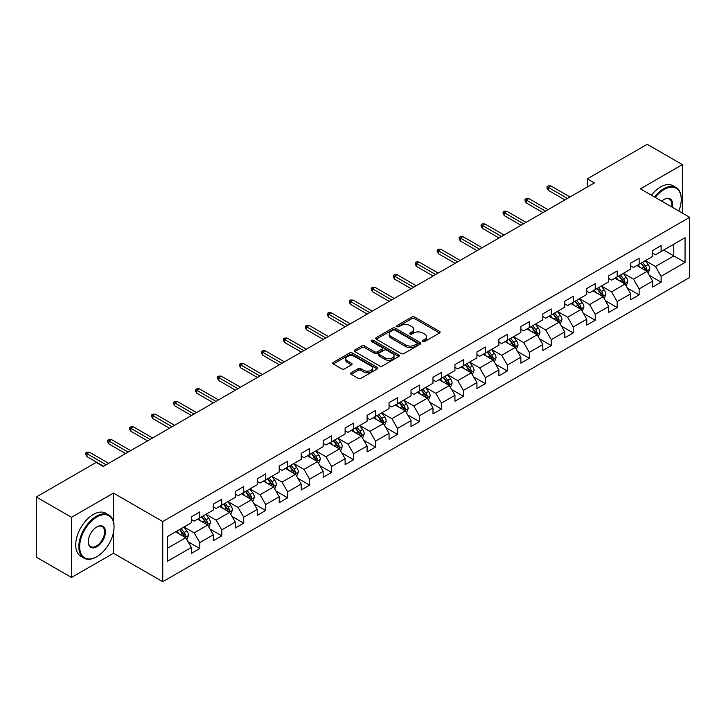 <?xml version="1.0" encoding="UTF-8"?>
<svg xmlns="http://www.w3.org/2000/svg" width="726" height="726" viewBox="0 0 726 726"><rect width="100%" height="100%" fill="white"/><g stroke="black" fill="none" stroke-linecap="round" stroke-linejoin="round"><path stroke-width="1.09" d="M422.886 341.474A1.37 0.79 0 0 0 424.819 341.474L439.511 332.998A1.951 1.125 0 0 0 440.083 332.199A1.951 1.125 0 0 0 439.511 331.401L414.628 317.035A1.951 1.125 0 0 0 411.869 317.035L397.176 325.52A1.37 0.79 0 0 0 396.777 326.074A1.37 0.79 0 0 0 397.176 326.636A1.37 0.79 0 0 0 399.109 326.636L401.015 325.538A6.253 3.612 0 0 1 409.863 325.538L411.932 326.736A6.253 3.612 0 0 1 413.766 329.286A6.253 3.612 0 0 1 411.932 331.846L410.036 332.944A1.37 0.79 0 0 0 409.636 333.497A1.37 0.79 0 0 0 410.036 334.06A1.37 0.79 0 0 0 411.969 334.06L413.865 332.962A6.253 3.612 0 0 1 422.714 332.962L424.792 334.16A6.253 3.612 0 0 1 426.625 336.71A6.253 3.612 0 0 1 424.792 339.26L422.886 340.358A1.37 0.79 0 0 0 422.487 340.921A1.37 0.79 0 0 0 422.886 341.474L422.886 340.358M351.184 372.737A1.951 1.125 0 0 0 350.613 373.536A1.951 1.125 0 0 0 351.184 374.335L358.163 378.364A1.951 1.125 0 0 0 360.931 378.364L377.239 368.953A1.951 1.125 0 0 0 377.81 368.155A1.951 1.125 0 0 0 377.239 367.356L352.355 352.99A1.951 1.125 0 0 0 349.596 352.99L333.288 362.41A1.951 1.125 0 0 0 332.708 363.209A1.951 1.125 0 0 0 333.288 363.998L341.719 368.872A1.951 1.125 0 0 0 344.478 368.872L351.457 364.842A1.951 1.125 0 0 0 352.037 364.044A1.951 1.125 0 0 0 351.457 363.245L347.282 360.831A5.227 3.022 0 0 1 345.748 358.698A5.227 3.022 0 0 1 348.979 355.903A5.227 3.022 0 0 1 354.678 356.557L371.05 366.022A5.227 3.022 0 0 1 372.583 368.155A5.227 3.022 0 0 1 369.362 370.941A5.227 3.022 0 0 1 363.662 370.287L360.931 368.708A1.951 1.125 0 0 0 358.163 368.708L351.184 372.737L351.184 374.335L358.163 370.333L358.163 368.708M113.465 493.081L71.502 517.311L36.3 496.983L36.3 557.151L71.502 577.469L113.465 553.248L162.751 581.698L162.751 521.54L113.465 493.081L113.465 521.64M682.376 213.081L682.376 164.62L640.414 188.851L689.7 217.31L162.751 521.54M682.376 164.62L647.175 144.302L587.325 178.85L587.325 186.981M36.3 496.983L96.15 462.435L103.192 466.5L594.367 182.916L587.325 178.85M401.151 353.553A1.951 1.125 0 0 0 403.919 353.553L420.227 344.133A1.951 1.125 0 0 0 420.799 343.334A1.951 1.125 0 0 0 420.227 342.536L395.343 328.17A1.951 1.125 0 0 0 392.584 328.17L376.268 337.59A1.951 1.125 0 0 0 375.696 338.389A1.951 1.125 0 0 0 376.268 339.187L401.151 353.553M372.048 341.774A1.37 0.79 0 0 1 373.436 341.964L373.436 340.34L398.737 354.941A1.951 1.125 0 0 1 399.309 355.74A1.951 1.125 0 0 1 398.737 356.539L382.42 365.958A1.951 1.125 0 0 1 379.662 365.958L354.778 351.593L361.757 347.591L361.757 345.966L354.778 349.996A1.951 1.125 0 0 0 354.206 350.794A1.951 1.125 0 0 0 354.778 351.593L354.778 349.996M361.757 347.591A1.951 1.125 0 0 1 364.525 347.591L364.525 345.966A1.951 1.125 0 0 0 361.757 345.966M364.525 345.966L374.616 351.792A1.951 1.125 0 0 0 377.375 351.792L382.012 349.115A1.951 1.125 0 0 0 382.584 348.326A1.951 1.125 0 0 0 382.012 347.527L371.503 341.456A1.37 0.79 0 0 1 371.104 340.902A1.37 0.79 0 0 1 371.948 340.167A1.37 0.79 0 0 1 373.436 340.34M162.751 581.698L689.7 277.468L689.7 217.31M188.034 541.741L199.795 548.529L199.795 542.594L213.308 534.79L213.308 540.725L221.757 535.842L221.757 529.907L235.278 522.103L235.278 528.038L243.727 523.165L243.727 517.23L257.249 509.425L257.249 515.36L265.698 510.478L265.698 504.543L279.211 496.738L279.211 502.673L287.659 497.8L287.659 491.865L301.181 484.06L301.181 489.996L309.63 485.113L309.63 479.178L323.152 471.374L323.152 477.309L331.6 472.435L331.6 466.5L345.113 458.696L345.113 464.631L353.562 459.749L353.562 453.814L367.084 446.009L367.084 451.944L375.533 447.062L375.533 441.127L389.054 433.322L389.054 439.257L397.503 434.384L397.503 428.449L411.016 420.644L411.016 426.579L419.465 421.697L419.465 415.762L432.986 407.958L432.986 413.893L441.435 409.019L441.435 403.084L454.957 395.28L454.957 401.215L463.406 396.332L463.406 390.397L476.918 382.593L476.918 388.528L485.367 383.655L485.367 377.72L498.889 369.915L498.889 375.85L507.338 370.968L507.338 365.033L520.86 357.228L520.86 363.163L529.308 358.281L529.308 352.346L542.83 344.541L542.83 350.476L551.279 345.603L551.279 339.668L564.792 331.864L564.792 337.799L573.241 332.916L573.241 326.981L586.762 319.177L586.762 325.112L595.211 320.239L595.211 314.304L608.733 306.499L608.733 312.434L617.182 307.552L617.182 301.617L630.694 293.812L630.694 299.747L639.143 294.874L639.143 288.939L652.665 281.134L652.665 287.069L661.114 282.187L661.114 276.252L685.054 262.431L685.054 237.711L673.792 244.217L673.792 255.924L685.054 262.431M199.795 548.529L191.337 553.412L191.337 547.477L167.407 561.298L167.407 536.578L191.337 522.756L191.337 516.821L199.795 511.939L199.795 517.874L213.308 510.069L213.308 504.134L221.757 499.261L221.757 505.196L235.278 497.392L235.278 491.457L243.727 486.574L243.727 492.509L257.249 484.705L257.249 478.77L265.698 473.897L265.698 479.832L279.211 472.027L279.211 466.092L287.659 461.21L287.659 467.145L301.181 459.34L301.181 453.405L309.63 448.532L309.63 454.467L323.152 446.662L323.152 440.727L331.6 435.845L331.6 441.78L345.113 433.976L345.113 428.041L353.562 423.158L353.562 429.093L367.084 421.289L367.084 415.354L375.533 410.48L375.533 416.415L389.054 408.611L389.054 402.676L397.503 397.794L397.503 403.729L411.016 395.924L411.016 389.989L419.465 385.116L419.465 391.051L432.986 383.246L432.986 377.311L441.435 372.429L441.435 378.364L454.957 370.559L454.957 364.624L463.406 359.751L463.406 365.686L476.918 357.882L476.918 351.947L485.367 347.064L485.367 352.999L498.889 345.195L498.889 339.26L507.338 334.377L507.338 340.312L520.86 332.508L520.86 326.573L529.308 321.7L529.308 327.635L542.83 319.83L542.83 313.895L551.279 309.013L551.279 314.948L564.792 307.143L564.792 301.208L573.241 296.335L573.241 302.27L586.762 294.466L586.762 288.531L595.211 283.648L595.211 289.583L608.733 281.779L608.733 275.844L617.182 270.97L617.182 276.905L630.694 269.101L630.694 263.166L639.143 258.284L639.143 264.219L652.665 256.414L652.665 250.479L661.114 245.597L661.114 251.532L685.054 237.711M197.536 519.181L207.672 525.034L194.16 532.839L184.023 526.985M191.337 519.507L194.16 521.132L199.795 517.874M194.16 532.839L199.795 542.594M207.672 525.034L213.308 534.79M219.506 506.494L229.643 512.347L216.13 520.152L205.984 514.298M213.308 506.821L216.13 508.445L221.757 505.196M216.13 520.152L221.757 529.907M229.643 512.347L235.278 522.103M241.477 493.816L251.613 499.67L238.092 507.474L227.955 501.621M235.278 494.143L238.092 495.767L243.727 492.509M238.092 507.474L243.727 517.23M251.613 499.67L257.249 509.425M263.438 481.129L273.584 486.983L260.062 494.787L249.925 488.934M257.249 481.456L260.062 483.08L265.698 479.832M260.062 494.787L265.698 504.543M273.584 486.983L279.211 496.738M285.409 468.452L295.546 474.305L282.033 482.109L271.887 476.256M279.211 468.769L282.033 470.403L287.659 467.145M282.033 482.109L287.659 491.865M295.546 474.305L301.181 484.06M307.379 455.765L317.516 461.618L303.994 469.423L293.858 463.569M301.181 456.091L303.994 457.716L309.63 454.467M303.994 469.423L309.63 479.178M317.516 461.618L323.152 471.374M329.341 443.078L339.487 448.931L325.965 456.745L315.828 450.882M323.152 443.404L325.965 445.029L331.6 441.78M325.965 456.745L331.6 466.5M339.487 448.931L345.113 458.696M351.311 430.4L361.448 436.253L347.935 444.058L337.79 438.205M345.113 430.727L347.935 432.351L353.562 429.093M347.935 444.058L353.562 453.814M361.448 436.253L367.084 446.009M373.282 417.713L383.419 423.567L369.897 431.371L359.76 425.518M367.084 418.04L369.897 419.664L375.533 416.415M369.897 431.371L375.533 441.127M383.419 423.567L389.054 433.322M395.243 405.035L405.389 410.889L391.868 418.693L381.731 412.84M389.054 405.362L391.868 406.987L397.503 403.729M391.868 418.693L397.503 428.449M405.389 410.889L411.016 420.644M417.214 392.349L427.351 398.202L413.838 406.006L403.692 400.153M411.016 392.675L413.838 394.3L419.465 391.051M413.838 406.006L419.465 415.762M427.351 398.202L432.986 407.958M439.185 379.671L449.321 385.524L435.8 393.329L425.663 387.475M432.986 379.988L435.8 381.622L441.435 378.364M435.8 393.329L441.435 403.084M449.321 385.524L454.957 395.28M461.146 366.984L471.292 372.837L457.77 380.642L447.633 374.788M454.957 367.311L457.77 368.935L463.406 365.686M457.77 380.642L463.406 390.397M471.292 372.837L476.918 382.593M483.117 354.297L493.253 360.15L479.741 367.955L469.604 362.102M476.918 354.624L479.741 356.248L485.367 352.999M479.741 367.955L485.367 377.72M493.253 360.15L498.889 369.915M505.087 341.619L515.224 347.473L501.702 355.277L491.566 349.424M498.889 341.946L501.702 343.57L507.338 340.312M501.702 355.277L507.338 365.033M515.224 347.473L520.86 357.228M527.058 328.932L537.195 334.786L523.673 342.59L513.536 336.737M520.86 329.259L523.673 330.884L529.308 327.635M523.673 342.59L529.308 352.346M537.195 334.786L542.83 344.541M549.019 316.255L559.165 322.108L545.643 329.913L535.507 324.059M542.83 316.581L545.643 318.206L551.279 314.948M545.643 329.913L551.279 339.668M559.165 322.108L564.792 331.864M570.99 303.568L581.127 309.421L567.614 317.226L557.468 311.372M564.792 303.895L567.614 305.519L573.241 302.27M567.614 317.226L573.241 326.981M581.127 309.421L586.762 319.177M592.96 290.89L603.097 296.743L589.576 304.548L579.439 298.695M586.762 291.208L589.576 292.841L595.211 289.583M589.576 304.548L595.211 314.304M603.097 296.743L608.733 306.499M614.922 278.203L625.068 284.057L611.546 291.861L601.409 286.008M608.733 278.53L611.546 280.154L617.182 276.905M611.546 291.861L617.182 301.617M625.068 284.057L630.694 293.812M636.893 265.516L647.029 271.37L633.517 279.174L623.371 273.321M630.694 265.843L633.517 267.467L639.143 264.219M633.517 279.174L639.143 288.939M647.029 271.37L652.665 281.134M663.646 250.071L673.792 255.924L655.478 266.496L645.341 260.643M652.665 253.165L655.478 254.79L661.114 251.532M655.478 266.496L661.114 276.252M71.502 517.311L71.502 577.469M167.407 548.284L185.711 537.712L175.574 531.859M185.711 537.712L191.337 547.477M649.353 275.399L661.114 282.187M627.391 288.086L639.143 294.874M605.42 300.764L617.182 307.552M583.45 313.45L595.211 320.239M561.488 326.128L573.241 332.916M539.518 338.815L551.279 345.603M517.547 351.493L529.308 358.281M495.577 364.18L507.338 370.968M473.615 376.867L485.367 383.655M451.645 389.544L463.406 396.332M429.674 402.231L441.435 409.019M407.713 414.909L419.465 421.697M385.742 427.596L397.503 434.384M363.771 440.274L375.533 447.062M341.81 452.96L353.562 459.749M319.839 465.647L331.6 472.435M297.869 478.325L309.63 485.113M275.907 491.012L287.659 497.8M253.937 503.69L265.698 510.478M231.966 516.377L243.727 523.165M210.005 529.054L221.757 535.842M113.465 553.248L113.465 532.267M423.43 341.674L424.792 340.893A6.253 3.612 0 0 0 426.625 338.334L426.625 336.71M413.766 329.286L413.766 330.911A6.253 3.612 0 0 1 411.932 333.47L410.58 334.25M439.511 331.401L439.511 332.998L414.628 318.669A1.951 1.125 0 0 0 411.869 318.669L397.721 326.827M420.2 344.151L395.343 329.795A1.951 1.125 0 0 0 392.584 329.795L376.295 339.196M416.769 343.888A1.37 0.79 0 0 0 417.169 343.334A1.37 0.79 0 0 0 416.769 342.772L394.935 330.167A1.37 0.79 0 0 0 392.993 330.167L390.996 331.319A6.253 3.612 0 0 0 389.163 333.878A6.253 3.612 0 0 0 390.996 336.428L405.925 345.05A6.253 3.612 0 0 0 414.764 345.05L416.769 343.888L416.769 345.522A1.37 0.79 0 0 0 417.169 344.959L417.169 343.334M389.163 333.878L389.163 335.503A6.253 3.612 0 0 0 390.996 338.053L390.996 336.428M416.769 345.522L414.764 346.674A6.253 3.612 0 0 1 405.925 346.674L390.996 338.053M364.525 347.591L374.616 353.417A1.951 1.125 0 0 0 377.375 353.417L382.012 350.749A1.951 1.125 0 0 0 382.584 349.95L382.584 348.326M373.436 341.964L398.71 356.557M385.079 357.836A5.227 3.022 0 0 0 390.779 358.49A5.227 3.022 0 0 0 394.009 355.704A5.227 3.022 0 0 0 392.476 353.571L386.704 350.241A1.951 1.125 0 0 0 383.945 350.241L379.317 352.909A1.951 1.125 0 0 0 378.736 353.707A1.951 1.125 0 0 0 379.317 354.506L385.079 357.836L385.079 359.461A5.227 3.022 0 0 0 390.779 360.114A5.227 3.022 0 0 0 394.009 357.328L394.009 355.704M378.736 353.707L378.736 355.332A1.951 1.125 0 0 0 379.317 356.13L379.317 354.506M385.079 359.461L379.317 356.13M372.583 368.155L372.583 369.779A5.227 3.022 0 0 1 369.362 372.565A5.227 3.022 0 0 1 363.662 371.912L360.931 370.333A1.951 1.125 0 0 0 358.163 370.333M345.748 358.698L345.748 360.323A5.227 3.022 0 0 0 347.282 362.455L347.282 360.831M351.438 364.851L347.282 362.455M377.211 368.962L352.355 354.615A1.951 1.125 0 0 0 349.596 354.615L333.307 364.016M648.146 273.303L649.815 269.083A5.282 3.049 -120 0 0 648.137 264.591L645.232 260.707M640.16 267.404L638.19 264.772M646.213 270.898L646.975 269.31A5.282 3.049 -120 0 0 645.459 266.133L642.555 262.249M641.23 263.012L644.452 267.322A2.686 1.552 60 0 1 644.942 268.139L646.975 269.31M640.867 263.229L643.771 267.104A5.282 3.049 60 0 1 645.278 270.281M567.469 198.443L548.293 187.372L548.293 190.303L547.023 188.27L547.023 186.646L548.293 187.372L550.825 185.91L570.001 196.982M548.293 190.303L564.937 199.913M547.023 186.646L548.429 185.829L550.825 185.91M678.81 211.021A24.294 14.03 120 0 0 681.251 199.423A24.294 14.03 120 0 0 664.072 189.504A24.294 14.03 120 0 0 655.242 197.418M654.516 196.991A24.893 14.375 -60 0 1 663.646 188.769A24.893 14.375 -60 0 1 676.097 187.535A24.893 14.375 -60 0 1 681.251 198.933A24.893 14.375 -60 0 1 681.251 199.178M661.722 201.156A12.151 7.015 -60 0 1 664.072 199.423L664.072 199.423A12.151 7.015 -60 0 1 672.33 207.282M651.422 195.203A24.893 14.375 -60 0 1 660.551 186.981A24.893 14.375 -60 0 1 672.993 185.747L676.097 187.535M671.568 206.837A11.552 6.67 120 0 0 669.426 199.096A11.552 6.67 120 0 0 663.854 199.55M96.431 556.906L96.848 556.66A24.294 14.03 120 0 0 114.036 526.904A24.294 14.03 120 0 0 96.848 516.985A24.294 14.03 120 0 0 79.669 546.742A24.294 14.03 120 0 0 96.848 556.66L96.431 556.906A24.893 14.375 -60 0 1 83.98 558.14A24.893 14.375 -60 0 1 80.169 538.193A24.893 14.375 -60 0 1 96.431 516.25A24.893 14.375 -60 0 1 108.873 515.015A24.893 14.375 -60 0 1 114.036 526.414A24.893 14.375 -60 0 1 114.027 526.659M96.848 546.742A12.151 7.015 -60 0 1 88.263 541.778A12.151 7.015 -60 0 1 96.848 526.904L96.848 526.904A12.151 7.015 -60 0 1 105.442 531.859A12.151 7.015 -60 0 1 96.848 546.742M88.263 541.532A11.552 6.67 120 0 0 90.65 546.578A11.552 6.67 120 0 0 96.431 546.006A11.552 6.67 120 0 0 103.972 535.833A11.552 6.67 120 0 0 102.203 526.577A11.552 6.67 120 0 0 96.64 527.031M83.98 558.14L80.885 556.352A24.893 14.375 -60 0 1 77.065 536.396A24.893 14.375 -60 0 1 93.327 514.462A24.893 14.375 -60 0 1 105.778 513.228L108.873 515.015M626.175 285.98L627.854 281.761A5.282 3.049 -120 0 0 626.166 277.268L623.262 273.393M618.198 280.091L616.22 277.459M624.251 283.585L625.004 281.987A5.282 3.049 -120 0 0 623.489 278.811L620.585 274.936M619.26 275.699L622.491 280A2.686 1.552 60 0 1 622.981 280.817L625.004 281.987M618.897 275.907L621.801 279.791A5.282 3.049 60 0 1 623.316 282.968M604.204 298.667L605.883 294.447A5.282 3.049 -120 0 0 604.195 289.955L601.291 286.071M596.227 292.778L594.249 290.137M602.281 296.272L603.034 294.674A5.282 3.049 -120 0 0 601.527 291.498L598.614 287.614M597.298 288.385L600.52 292.687A2.686 1.552 60 0 1 601.01 293.504L603.034 294.674M596.926 288.594L599.83 292.469A5.282 3.049 60 0 1 601.346 295.645M545.498 211.13L526.323 200.058L526.323 202.981L525.052 200.948L525.052 199.323L526.323 200.058L528.855 198.588L548.039 209.669M526.323 202.981L542.966 212.591M525.052 199.323L526.459 198.516L528.855 198.588M523.537 223.817L504.352 212.736L504.352 215.667L503.091 213.635L503.091 212.01L504.352 212.736L506.893 211.275L526.069 222.347M504.352 215.667L520.996 225.278M503.091 212.01L504.497 211.193L506.893 211.275M582.243 311.345L583.913 307.125A5.282 3.049 -120 0 0 582.234 302.633L579.33 298.758M574.257 305.455L572.288 302.824M580.31 308.949L581.063 307.352A5.282 3.049 -120 0 0 579.557 304.185L576.653 300.301M575.328 301.063L578.549 305.365A2.686 1.552 60 0 1 579.039 306.181L581.063 307.352M574.956 301.272L577.869 305.156A5.282 3.049 60 0 1 579.375 308.332M560.272 324.032L561.951 319.812A5.282 3.049 -120 0 0 560.263 315.32L557.359 311.436M552.295 318.142L550.317 315.501M558.348 321.636L559.102 320.039A5.282 3.049 -120 0 0 557.586 316.863L554.682 312.988M553.357 313.75L556.588 318.052A2.686 1.552 60 0 1 557.069 318.868L559.102 320.039M552.994 313.959L555.898 317.843A5.282 3.049 60 0 1 557.414 321.01M538.302 336.719L539.981 332.499A5.282 3.049 -120 0 0 538.293 327.998L535.389 324.123M530.325 330.82L528.346 328.188M536.378 334.314L537.131 332.717A5.282 3.049 -120 0 0 535.625 329.55L532.712 325.665M531.396 326.428L534.617 330.738A2.686 1.552 60 0 1 535.107 331.555L537.131 332.717M531.024 326.646L533.928 330.521A5.282 3.049 60 0 1 535.443 333.697M501.566 236.495L482.391 225.423L482.391 228.345L481.12 226.312L481.12 224.688L482.391 225.423L484.923 223.962L504.098 235.033M482.391 228.345L499.034 237.956M481.12 224.688L482.527 223.88L484.923 223.962M479.596 249.181L460.42 238.101L460.42 241.032L459.15 238.999L459.15 237.375L460.42 238.101L462.952 236.64L482.137 247.711M460.42 241.032L477.064 250.642M459.15 237.375L460.556 236.558L462.952 236.64M457.634 261.859L438.45 250.788L438.45 253.719L437.179 251.686L437.179 250.053L438.45 250.788L440.981 249.327L460.166 260.398M438.45 253.719L455.093 263.32M437.179 250.053L438.595 249.245L440.981 249.327M435.664 274.546L416.479 263.474L416.479 266.397L415.218 264.364L415.218 262.739L416.479 263.474L419.02 262.004L438.195 273.085M416.479 266.397L433.132 276.007M415.218 262.739L416.624 261.923L419.02 262.004M413.693 287.224L394.517 276.152L394.517 279.083L393.247 277.051L393.247 275.426L394.517 276.152L397.049 274.691L416.234 285.763M394.517 279.083L411.161 288.694M393.247 275.426L394.654 274.61L397.049 274.691M391.731 299.911L372.547 288.839L372.547 291.761L371.276 289.728L371.276 288.104L372.547 288.839L375.079 287.369L394.263 298.45M372.547 291.761L389.19 301.372M371.276 288.104L372.692 287.296L375.079 287.369M369.761 312.597L350.576 301.517L350.576 304.448L349.315 302.415L349.315 300.791L350.576 301.517L353.117 300.056L372.293 311.127M350.576 304.448L367.22 314.059M349.315 300.791L350.722 299.974L353.117 300.056M347.79 325.275L328.615 314.204L328.615 317.126L327.344 315.093L327.344 313.469L328.615 314.204L331.147 312.743L350.322 323.814M328.615 317.126L345.258 326.736M327.344 313.469L328.751 312.661L331.147 312.743M325.82 337.962L306.644 326.881L306.644 329.813L305.374 327.78L305.374 326.155L306.644 326.881L309.176 325.42L328.361 336.492M306.644 329.813L323.288 339.423M305.374 326.155L306.789 325.339L309.176 325.42M303.858 350.64L284.674 339.568L284.674 342.5L283.412 340.467L283.412 338.833L284.674 339.568L287.215 338.107L306.39 349.179M284.674 342.5L301.317 352.101M283.412 338.833L284.819 338.026L287.215 338.107M281.888 363.327L262.712 352.255L262.712 355.177L261.442 353.145L261.442 351.52L262.712 352.255L265.244 350.785L284.42 361.866M262.712 355.177L279.356 364.788M261.442 351.52L262.848 350.703L265.244 350.785M259.917 376.004L240.742 364.933L240.742 367.864L239.471 365.831L239.471 364.207L240.742 364.933L243.274 363.472L262.458 374.543M240.742 367.864L257.385 377.475M239.471 364.207L240.878 363.39L243.274 363.472M237.956 388.691L218.771 377.62L218.771 380.542L217.51 378.509L217.51 376.885L218.771 377.62L221.312 376.159L240.487 387.23M218.771 380.542L235.415 390.152M217.51 376.885L218.916 376.077L221.312 376.159M215.985 401.378L196.81 390.298L196.81 393.229L195.539 391.196L195.539 389.572L196.81 390.298L199.341 388.837L218.517 399.908M196.81 393.229L213.453 402.839M195.539 389.572L196.946 388.755L199.341 388.837M194.014 414.056L174.839 402.984L174.839 405.907L173.568 403.874L173.568 402.249L174.839 402.984L177.371 401.523L196.555 412.595M174.839 405.907L191.482 415.517M173.568 402.249L174.975 401.442L177.371 401.523M172.053 426.743L152.868 415.662L152.868 418.593L151.607 416.561L151.607 414.936L152.868 415.662L155.4 414.201L174.585 425.273M152.868 418.593L169.512 428.204M151.607 414.936L153.014 414.119L155.4 414.201M150.082 439.421L130.898 428.349L130.898 431.28L129.636 429.248L129.636 427.614L130.898 428.349L133.439 426.888L152.614 437.959M130.898 431.28L147.55 440.882M129.636 427.614L131.043 426.806L133.439 426.888M128.112 452.107L108.936 441.036L108.936 443.958L107.666 441.925L107.666 440.301L108.936 441.036L111.468 439.566L130.653 450.646M108.936 443.958L125.58 453.568M107.666 440.301L109.072 439.484L111.468 439.566M516.34 349.397L518.01 345.177A5.282 3.049 -120 0 0 516.331 340.685L513.418 336.8M508.354 343.507L506.385 340.866M514.407 347.001L515.161 345.404A5.282 3.049 -120 0 0 513.654 342.227L510.75 338.352M509.425 339.115L512.647 343.416A2.686 1.552 60 0 1 513.137 344.233L515.161 345.404M509.053 339.323L511.966 343.207A5.282 3.049 60 0 1 513.473 346.384M494.37 362.083L496.049 357.864A5.282 3.049 -120 0 0 494.361 353.371L491.457 349.487M486.384 356.185L484.414 353.553M492.437 359.679L493.199 358.09A5.282 3.049 -120 0 0 491.683 354.914L488.779 351.03M487.455 351.792L490.685 356.103A2.686 1.552 60 0 1 491.166 356.92L493.199 358.09M487.092 352.01L489.996 355.885A5.282 3.049 60 0 1 491.502 359.061M472.399 374.761L474.078 370.541A5.282 3.049 -120 0 0 472.39 366.049L469.486 362.174M464.422 368.872L462.444 366.24M470.475 372.365L471.228 370.768A5.282 3.049 -120 0 0 469.722 367.592L466.809 363.717M465.493 364.479L468.715 368.781A2.686 1.552 60 0 1 469.205 369.598L471.228 370.768M465.121 364.688L468.025 368.572A5.282 3.049 60 0 1 469.54 371.748M450.438 387.448L452.107 383.228A5.282 3.049 -120 0 0 450.429 378.736L447.515 374.852M442.452 381.558L440.482 378.918M448.505 385.052L449.258 383.455A5.282 3.049 -120 0 0 447.751 380.279L444.847 376.395M443.522 377.166L446.744 381.468A2.686 1.552 60 0 1 447.234 382.284L449.258 383.455M443.15 377.375L446.063 381.25A5.282 3.049 60 0 1 447.57 384.426M428.467 400.135L430.146 395.906A5.282 3.049 -120 0 0 428.458 391.414L425.554 387.539M420.481 394.236L418.512 391.604M426.534 397.73L427.296 396.133A5.282 3.049 -120 0 0 425.781 392.966L422.877 389.082M421.552 389.844L424.774 394.145A2.686 1.552 60 0 1 425.264 394.962L427.296 396.133M421.189 390.053L424.093 393.937A5.282 3.049 60 0 1 425.599 397.113M406.496 412.813L408.175 408.593A5.282 3.049 -120 0 0 406.487 404.101L403.583 400.217M398.52 406.923L396.541 404.282M404.573 410.417L405.326 408.82A5.282 3.049 -120 0 0 403.81 405.643L400.906 401.768M399.59 402.531L402.812 406.832A2.686 1.552 60 0 1 403.302 407.649L405.326 408.82M399.218 402.739L402.122 406.624A5.282 3.049 60 0 1 403.638 409.791M384.535 425.5L386.205 421.28A5.282 3.049 -120 0 0 384.526 416.778L381.613 412.903M376.549 419.601L374.571 416.969M382.602 423.095L383.355 421.497A5.282 3.049 -120 0 0 381.849 418.33L378.936 414.446M377.62 415.208L380.841 419.519A2.686 1.552 60 0 1 381.332 420.336L383.355 421.497M377.248 415.426L380.161 419.301A5.282 3.049 60 0 1 381.667 422.478M362.564 438.177L364.234 433.957A5.282 3.049 -120 0 0 362.555 429.465L359.651 425.581M354.578 432.288L352.609 429.647M360.631 435.781L361.394 434.184A5.282 3.049 -120 0 0 359.878 431.008L356.974 427.133M355.649 427.895L358.871 432.197A2.686 1.552 60 0 1 359.361 433.014L361.394 434.184M355.286 428.104L358.19 431.988A5.282 3.049 60 0 1 359.697 435.164M340.594 450.864L342.273 446.644A5.282 3.049 -120 0 0 340.585 442.152L337.681 438.268M332.617 444.965L330.639 442.334M338.67 448.459L339.423 446.871A5.282 3.049 -120 0 0 337.908 443.695L335.004 439.811M333.679 440.573L336.909 444.884A2.686 1.552 60 0 1 337.399 445.7L339.423 446.871M333.316 440.791L336.22 444.666A5.282 3.049 60 0 1 337.735 447.842M318.632 463.542L320.302 459.322A5.282 3.049 -120 0 0 318.623 454.83L315.71 450.955M310.646 457.652L308.668 455.02M316.699 461.146L317.453 459.549A5.282 3.049 -120 0 0 315.946 456.373L313.033 452.498M311.717 453.26L314.939 457.561A2.686 1.552 60 0 1 315.429 458.378L317.453 459.549M311.345 453.469L314.249 457.353A5.282 3.049 60 0 1 315.765 460.529M296.662 476.229L298.332 472.009A5.282 3.049 -120 0 0 296.653 467.517L293.749 463.633M288.676 470.339L286.706 467.698M294.729 473.833L295.482 472.236A5.282 3.049 -120 0 0 293.976 469.06L291.072 465.175M289.747 465.947L292.968 470.248A2.686 1.552 60 0 1 293.458 471.065L295.482 472.236M289.384 466.156L292.288 470.031A5.282 3.049 60 0 1 293.794 473.207M274.691 488.916L276.37 484.696A5.282 3.049 -120 0 0 274.682 480.195L271.778 476.32M266.714 483.017L264.736 480.385M272.767 486.511L273.52 484.914A5.282 3.049 -120 0 0 272.005 481.746L269.101 477.862M267.776 478.625L271.007 482.926A2.686 1.552 60 0 1 271.488 483.743L273.52 484.914M267.413 478.842L270.317 482.717A5.282 3.049 60 0 1 271.833 485.894M252.721 501.593L254.399 497.374A5.282 3.049 -120 0 0 252.712 492.881L249.808 488.997M244.744 495.704L242.765 493.063M250.797 499.198L251.55 497.6A5.282 3.049 -120 0 0 250.043 494.424L247.13 490.549M245.815 491.311L249.036 495.613A2.686 1.552 60 0 1 249.526 496.43L251.55 497.6M245.442 491.52L248.346 495.404A5.282 3.049 60 0 1 249.862 498.571M230.759 514.28L232.429 510.06A5.282 3.049 -120 0 0 230.75 505.559L227.837 501.684M222.773 508.382L220.804 505.75M228.826 511.875L229.579 510.278A5.282 3.049 -120 0 0 228.073 507.111L225.169 503.227M223.844 503.989L227.066 508.3A2.686 1.552 60 0 1 227.556 509.117L229.579 510.278M223.472 504.207L226.385 508.082A5.282 3.049 60 0 1 227.891 511.258M208.789 526.958L210.467 522.738A5.282 3.049 -120 0 0 208.779 518.246L205.875 514.371M200.812 521.068L198.833 518.428M206.856 524.562L207.618 522.965A5.282 3.049 -120 0 0 206.102 519.789L203.198 515.914M201.873 516.676L205.104 520.978A2.686 1.552 60 0 1 205.585 521.794L207.618 522.965M201.51 516.885L204.414 520.769A5.282 3.049 60 0 1 205.93 523.945M186.818 539.645L188.497 535.425A5.282 3.049 -120 0 0 186.809 530.933L183.905 527.049M178.841 533.746L176.863 531.114M184.894 537.249L185.647 535.652A5.282 3.049 -120 0 0 184.141 532.476L181.228 528.592M179.912 529.354L183.133 533.664A2.686 1.552 60 0 1 183.624 534.481L185.647 535.652M179.54 529.572L182.444 533.447A5.282 3.049 60 0 1 183.959 536.623M106.15 464.785L86.966 453.714L86.966 456.645L85.695 454.612L85.695 452.988L86.966 453.714L89.498 452.253L108.682 463.324M86.966 456.645L103.609 466.255M85.695 452.988L87.111 452.171L89.498 452.253M424.792 340.893L424.792 339.26M410.036 334.06L410.036 332.944M411.932 333.47L411.932 331.846M397.176 326.636L397.176 325.52M411.869 318.669L411.869 317.035M414.628 318.669L414.628 317.035M376.268 339.187L376.268 337.59M392.584 329.795L392.584 328.17M395.343 329.795L395.343 328.17M420.227 344.133L420.227 342.536M405.925 346.674L405.925 345.05M414.764 346.674L414.764 345.05M374.616 353.417L374.616 351.792M377.375 353.417L377.375 351.792M382.012 350.749L382.012 349.115M398.737 356.539L398.737 354.941M360.931 370.333L360.931 368.708M363.662 371.912L363.662 370.287M351.457 364.842L351.457 363.245M333.288 363.998L333.288 362.41M349.596 354.615L349.596 352.99M352.355 354.615L352.355 352.99M377.239 368.953L377.239 367.356M646.512 271.07L649.788 269.183M645.459 266.133L648.137 264.591M641.702 268.302L643.771 267.104M624.542 283.757L627.818 281.87M623.489 278.811L626.166 277.268M619.741 280.98L621.801 279.791M602.571 296.435L605.847 294.547M601.527 291.498L604.195 289.955M597.77 293.667L599.83 292.469M580.609 309.122L583.885 307.234M579.557 304.185L582.234 302.633M575.8 306.345L577.869 305.156M558.639 321.809L561.915 319.912M557.586 316.863L560.263 315.32M553.838 319.032L555.898 317.843M536.668 334.486L539.944 332.599M535.625 329.55L538.293 327.998M531.868 331.709L533.928 330.521M514.707 347.173L517.983 345.277M513.654 342.227L516.331 340.685M509.897 344.396L511.966 343.207M492.736 359.851L496.012 357.963M491.683 354.914L494.361 353.371M487.936 357.083L489.996 355.885M470.766 372.538L474.042 370.65M469.722 367.592L472.39 366.049M465.965 369.761L468.025 368.572M448.804 385.216L452.071 383.328M447.751 380.279L450.429 378.736M443.994 382.448L446.063 381.25M426.834 397.902L430.11 396.015M425.781 392.966L428.458 391.414M422.033 395.125L424.093 393.937M404.863 410.589L408.139 408.693M403.81 405.643L406.487 404.101M400.062 407.812L402.122 406.624M382.901 423.267L386.168 421.379M381.849 418.33L384.526 416.778M378.092 420.49L380.161 419.301M360.931 435.954L364.207 434.057M359.878 431.008L362.555 429.465M356.121 433.177L358.19 431.988M338.96 448.632L342.236 446.744M337.908 443.695L340.585 442.152M334.16 445.864L336.22 444.666M316.999 461.319L320.266 459.431M315.946 456.373L318.623 454.83M312.189 458.542L314.249 457.353M295.028 473.996L298.304 472.109M293.976 469.06L296.653 467.517M290.219 471.228L292.288 470.031M273.058 486.683L276.334 484.796M272.005 481.746L274.682 480.195M268.257 483.906L270.317 482.717M251.087 499.37L254.363 497.473M250.043 494.424L252.712 492.881M246.286 496.593L248.346 495.404M229.126 512.048L232.402 510.16M228.073 507.111L230.75 505.559M224.316 509.271L226.385 508.082M207.155 524.735L210.431 522.838M206.102 519.789L208.779 518.246M202.354 521.958L204.414 520.769M185.184 537.412L188.461 535.525M184.141 532.476L186.809 530.933M180.384 534.645L182.444 533.447M681.251 199.423L681.251 198.933M114.036 526.904L114.036 526.414"/></g></svg>
